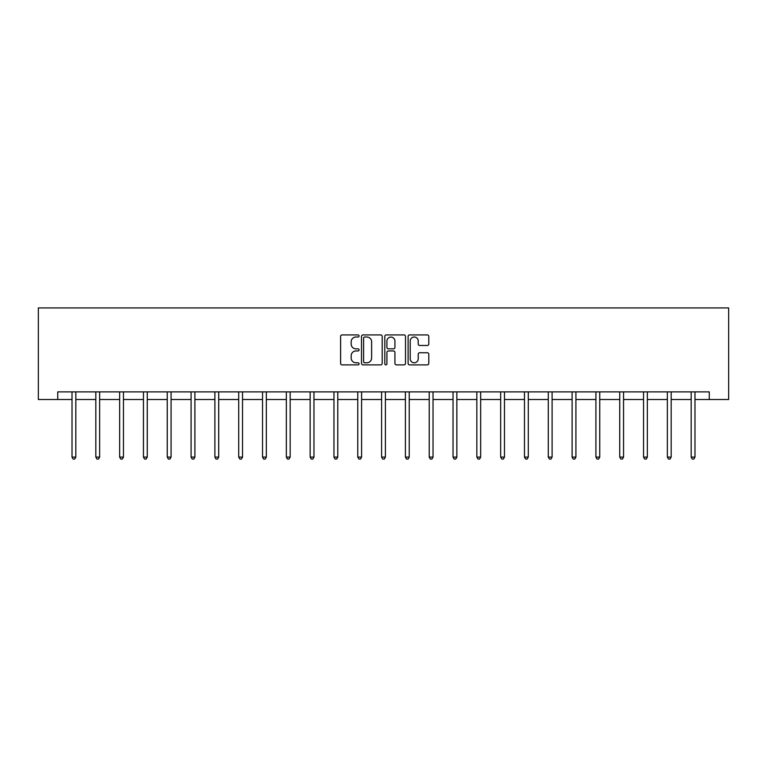 <?xml version="1.0" encoding="UTF-8"?>
<svg xmlns="http://www.w3.org/2000/svg" width="767" height="767" viewBox="0 0 767 767"><rect width="100%" height="100%" fill="white"/><g stroke="black" fill="none" stroke-linecap="round" stroke-linejoin="round"><path stroke-width="1.15" d="M359.081 335.965A1.045 1.045 0 0 0 358.026 334.92L342.111 334.92A1.496 1.496 0 0 0 340.606 336.416L340.606 363.385A1.496 1.496 0 0 0 342.111 364.881L358.026 364.881A1.045 1.045 0 0 0 359.081 363.836A1.045 1.045 0 0 0 358.026 362.791L355.965 362.791A4.794 4.794 0 0 1 351.171 357.988L351.171 355.744A4.794 4.794 0 0 1 355.965 350.95L358.026 350.95A1.045 1.045 0 0 0 359.081 349.905A1.045 1.045 0 0 0 358.026 348.851L355.965 348.851A4.794 4.794 0 0 1 351.171 344.057L351.171 341.814A4.794 4.794 0 0 1 355.965 337.01L358.026 337.01A1.045 1.045 0 0 0 359.081 335.965M427.286 345.476A1.496 1.496 0 0 0 428.791 343.98L428.791 336.416A1.496 1.496 0 0 0 427.286 334.92L409.607 334.92A1.496 1.496 0 0 0 408.111 336.416L408.111 363.385A1.496 1.496 0 0 0 409.607 364.881L427.286 364.881A1.496 1.496 0 0 0 428.791 363.385L428.791 354.249A1.496 1.496 0 0 0 427.286 352.743L419.722 352.743A1.496 1.496 0 0 0 418.226 354.249L418.226 358.783A4.008 4.008 0 0 1 414.218 362.791A4.008 4.008 0 0 1 410.211 358.783L410.211 341.027A4.008 4.008 0 0 1 414.218 337.01A4.008 4.008 0 0 1 418.226 341.027L418.226 343.98A1.496 1.496 0 0 0 419.722 345.476L427.286 345.476M57.736 399.511L57.736 391.879L709.264 391.879L709.264 399.511L728.65 399.511L728.65 307.922L38.35 307.922L38.35 399.511L72.012 399.511M382.187 336.416A1.496 1.496 0 0 0 380.691 334.92L363.012 334.92A1.496 1.496 0 0 0 361.506 336.416L361.506 363.385A1.496 1.496 0 0 0 363.012 364.881L380.691 364.881A1.496 1.496 0 0 0 382.187 363.385L382.187 336.416M386.309 334.92L403.988 334.92A1.496 1.496 0 0 1 405.494 336.416L405.494 363.385A1.496 1.496 0 0 1 403.988 364.881L396.424 364.881A1.496 1.496 0 0 1 394.928 363.385L394.928 352.446A1.496 1.496 0 0 0 393.423 350.95L388.409 350.95A1.496 1.496 0 0 0 386.913 352.446L386.913 363.836A1.045 1.045 0 0 1 385.859 364.881A1.045 1.045 0 0 1 384.813 363.836L384.813 336.416A1.496 1.496 0 0 1 386.309 334.92M75.828 399.511L95.827 399.511M99.643 399.511L119.642 399.511M123.458 399.511L143.448 399.511M147.264 399.511L167.264 399.511M171.079 399.511L191.079 399.511M194.895 399.511L214.894 399.511M218.71 399.511L238.71 399.511M242.525 399.511L262.525 399.511M266.341 399.511L286.34 399.511M290.156 399.511L310.146 399.511M313.962 399.511L333.961 399.511M337.777 399.511L357.777 399.511M361.593 399.511L381.592 399.511M385.408 399.511L405.407 399.511M409.223 399.511L429.223 399.511M433.039 399.511L453.038 399.511M456.854 399.511L476.844 399.511M480.66 399.511L500.659 399.511M504.475 399.511L524.475 399.511M528.29 399.511L548.29 399.511M552.106 399.511L572.105 399.511M575.921 399.511L595.921 399.511M599.736 399.511L619.736 399.511M623.552 399.511L643.542 399.511M647.358 399.511L667.357 399.511M671.173 399.511L691.172 399.511M694.988 399.511L709.264 399.511M364.661 337.01A1.045 1.045 0 0 0 363.606 338.065L363.606 361.736A1.045 1.045 0 0 0 364.661 362.791L366.827 362.791A4.794 4.794 0 0 0 371.621 357.988L371.621 341.814A4.794 4.794 0 0 0 366.827 337.01L364.661 337.01M394.928 341.094A4.008 4.008 0 0 0 390.921 337.087A4.008 4.008 0 0 0 386.913 341.094L386.913 347.355A1.496 1.496 0 0 0 388.409 348.851L393.423 348.851A1.496 1.496 0 0 0 394.928 347.355L394.928 341.094M76.029 391.879L75.933 392.1A1.524 1.524 0 0 0 75.828 392.675L75.828 457.094L72.012 457.094L72.012 392.675A1.524 1.524 0 0 0 71.897 392.1L71.81 391.879M75.828 457.094L74.677 459.078L73.153 459.078L72.012 457.094M99.844 391.879L99.748 392.1A1.524 1.524 0 0 0 99.643 392.675L99.643 457.094L95.827 457.094L95.827 392.675A1.524 1.524 0 0 0 95.712 392.1L95.626 391.879M99.643 457.094L98.492 459.078L96.968 459.078L95.827 457.094M123.66 391.879L123.564 392.1A1.524 1.524 0 0 0 123.458 392.675L123.458 457.094L119.642 457.094L119.642 392.675A1.524 1.524 0 0 0 119.527 392.1L119.441 391.879M123.458 457.094L122.308 459.078L120.783 459.078L119.642 457.094M147.465 391.879L147.379 392.1A1.524 1.524 0 0 0 147.264 392.675L147.264 457.094L143.448 457.094L143.448 392.675A1.524 1.524 0 0 0 143.343 392.1L143.247 391.879M147.264 457.094L146.123 459.078L144.599 459.078L143.448 457.094M171.281 391.879L171.194 392.1A1.524 1.524 0 0 0 171.079 392.675L171.079 457.094L167.264 457.094L167.264 392.675A1.524 1.524 0 0 0 167.158 392.1L167.062 391.879M171.079 457.094L169.938 459.078L168.414 459.078L167.264 457.094M195.096 391.879L195.01 392.1A1.524 1.524 0 0 0 194.895 392.675L194.895 457.094L191.079 457.094L191.079 392.675A1.524 1.524 0 0 0 190.973 392.1L190.878 391.879M194.895 457.094L193.754 459.078L192.229 459.078L191.079 457.094M218.911 391.879L218.825 392.1A1.524 1.524 0 0 0 218.71 392.675L218.71 457.094L214.894 457.094L214.894 392.675A1.524 1.524 0 0 0 214.779 392.1L214.693 391.879M218.71 457.094L217.569 459.078L216.035 459.078L214.894 457.094M242.727 391.879L242.631 392.1A1.524 1.524 0 0 0 242.525 392.675L242.525 457.094L238.71 457.094L238.71 392.675A1.524 1.524 0 0 0 238.595 392.1L238.508 391.879M242.525 457.094L241.375 459.078L239.85 459.078L238.71 457.094M266.542 391.879L266.446 392.1A1.524 1.524 0 0 0 266.341 392.675L266.341 457.094L262.525 457.094L262.525 392.675A1.524 1.524 0 0 0 262.41 392.1L262.324 391.879M266.341 457.094L265.19 459.078L263.666 459.078L262.525 457.094M290.357 391.879L290.262 392.1A1.524 1.524 0 0 0 290.156 392.675L290.156 457.094L286.34 457.094L286.34 392.675A1.524 1.524 0 0 0 286.225 392.1L286.139 391.879M290.156 457.094L289.006 459.078L287.481 459.078L286.34 457.094M314.163 391.879L314.077 392.1A1.524 1.524 0 0 0 313.962 392.675L313.962 457.094L310.146 457.094L310.146 392.675A1.524 1.524 0 0 0 310.041 392.1L309.945 391.879M313.962 457.094L312.821 459.078L311.297 459.078L310.146 457.094M337.979 391.879L337.892 392.1A1.524 1.524 0 0 0 337.777 392.675L337.777 457.094L333.961 457.094L333.961 392.675A1.524 1.524 0 0 0 333.856 392.1L333.76 391.879M337.777 457.094L336.636 459.078L335.112 459.078L333.961 457.094M361.794 391.879L361.708 392.1A1.524 1.524 0 0 0 361.593 392.675L361.593 457.094L357.777 457.094L357.777 392.675A1.524 1.524 0 0 0 357.671 392.1L357.575 391.879M361.593 457.094L360.452 459.078L358.927 459.078L357.777 457.094M385.609 391.879L385.523 392.1A1.524 1.524 0 0 0 385.408 392.675L385.408 457.094L381.592 457.094L381.592 392.675A1.524 1.524 0 0 0 381.477 392.1L381.391 391.879M385.408 457.094L384.267 459.078L382.733 459.078L381.592 457.094M409.425 391.879L409.329 392.1A1.524 1.524 0 0 0 409.223 392.675L409.223 457.094L405.407 457.094L405.407 392.675A1.524 1.524 0 0 0 405.292 392.1L405.206 391.879M409.223 457.094L408.073 459.078L406.548 459.078L405.407 457.094M433.24 391.879L433.144 392.1A1.524 1.524 0 0 0 433.039 392.675L433.039 457.094L429.223 457.094L429.223 392.675A1.524 1.524 0 0 0 429.108 392.1L429.021 391.879M433.039 457.094L431.888 459.078L430.364 459.078L429.223 457.094M457.055 391.879L456.959 392.1A1.524 1.524 0 0 0 456.854 392.675L456.854 457.094L453.038 457.094L453.038 392.675A1.524 1.524 0 0 0 452.923 392.1L452.837 391.879M456.854 457.094L455.703 459.078L454.179 459.078L453.038 457.094M480.861 391.879L480.775 392.1A1.524 1.524 0 0 0 480.66 392.675L480.66 457.094L476.844 457.094L476.844 392.675A1.524 1.524 0 0 0 476.738 392.1L476.643 391.879M480.66 457.094L479.519 459.078L477.994 459.078L476.844 457.094M504.676 391.879L504.59 392.1A1.524 1.524 0 0 0 504.475 392.675L504.475 457.094L500.659 457.094L500.659 392.675A1.524 1.524 0 0 0 500.554 392.1L500.458 391.879M504.475 457.094L503.334 459.078L501.81 459.078L500.659 457.094M528.492 391.879L528.405 392.1A1.524 1.524 0 0 0 528.29 392.675L528.29 457.094L524.475 457.094L524.475 392.675A1.524 1.524 0 0 0 524.369 392.1L524.273 391.879M528.29 457.094L527.15 459.078L525.625 459.078L524.475 457.094M552.307 391.879L552.221 392.1A1.524 1.524 0 0 0 552.106 392.675L552.106 457.094L548.29 457.094L548.29 392.675A1.524 1.524 0 0 0 548.175 392.1L548.089 391.879M552.106 457.094L550.965 459.078L549.431 459.078L548.29 457.094M576.122 391.879L576.027 392.1A1.524 1.524 0 0 0 575.921 392.675L575.921 457.094L572.105 457.094L572.105 392.675A1.524 1.524 0 0 0 571.99 392.1L571.904 391.879M575.921 457.094L574.771 459.078L573.246 459.078L572.105 457.094M599.938 391.879L599.842 392.1A1.524 1.524 0 0 0 599.736 392.675L599.736 457.094L595.921 457.094L595.921 392.675A1.524 1.524 0 0 0 595.806 392.1L595.719 391.879M599.736 457.094L598.586 459.078L597.062 459.078L595.921 457.094M623.753 391.879L623.657 392.1A1.524 1.524 0 0 0 623.552 392.675L623.552 457.094L619.736 457.094L619.736 392.675A1.524 1.524 0 0 0 619.621 392.1L619.535 391.879M623.552 457.094L622.401 459.078L620.877 459.078L619.736 457.094M647.559 391.879L647.473 392.1A1.524 1.524 0 0 0 647.358 392.675L647.358 457.094L643.542 457.094L643.542 392.675A1.524 1.524 0 0 0 643.436 392.1L643.34 391.879M647.358 457.094L646.217 459.078L644.692 459.078L643.542 457.094M671.374 391.879L671.288 392.1A1.524 1.524 0 0 0 671.173 392.675L671.173 457.094L667.357 457.094L667.357 392.675A1.524 1.524 0 0 0 667.252 392.1L667.156 391.879M671.173 457.094L670.032 459.078L668.508 459.078L667.357 457.094M695.19 391.879L695.103 392.1A1.524 1.524 0 0 0 694.988 392.675L694.988 457.094L691.172 457.094L691.172 392.675A1.524 1.524 0 0 0 691.067 392.1L690.971 391.879M694.988 457.094L693.847 459.078L692.323 459.078L691.172 457.094"/></g></svg>
